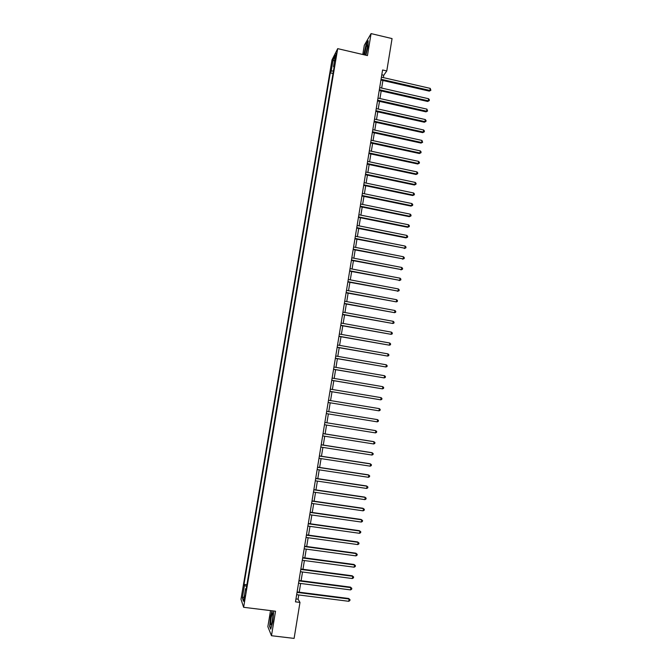 <?xml version="1.0" encoding="UTF-8"?>
<svg xmlns="http://www.w3.org/2000/svg" width="672" height="672" viewBox="0 0 672 672"><rect width="100%" height="100%" fill="white"/><g stroke="black" fill="none" stroke-linecap="round" stroke-linejoin="round"><path stroke-width="1.01" d="M244.7 599.256L244.776 595.636L244.138 601.499L244.7 599.256M270.53 610.604L267.859 626.682L271.48 635.72L294.101 638.4L299.981 602.414L298.074 599.18L298.763 594.955M332.002 59.9L240.988 599.231L243.625 607.295L337.697 48.644L332.002 59.9M337.697 48.644L367.45 55.583L371.078 33.6L364.308 45.276L362.779 54.491M383.376 77.616L383.754 75.256L386.778 70.955L382.578 69.98L295.487 601.852L299.981 602.414M335.336 57.162L335.051 60.715L336.286 53.567L335.336 57.162L335.966 57.313M333.446 70.904L331.195 71.123L330.288 72.853L243.986 584.38L246.893 584.758M331.195 71.123L333.068 59.984L335.437 55.348L333.53 66.646L334.093 67.04M246.238 588.613L245.557 588.689L246.019 589.932L334.471 64.848L333.53 66.646M245.557 588.689L243.457 601.171L242.348 597.87L244.423 585.581L243.986 584.38M371.078 33.6L392.062 38.59L386.778 70.955M271.48 635.72L275.528 611.218L243.625 607.295M299.216 592.192L300.644 583.464M301.09 580.734L302.518 571.998M302.963 569.293L304.391 560.549M304.828 557.886L306.264 549.133M306.692 546.496L308.129 537.734M308.549 535.13L309.985 526.361M310.405 523.79L311.842 515.012M312.253 512.476L313.69 503.681M314.101 501.186L315.546 492.383M315.949 489.913L317.386 481.102M317.78 478.666L319.225 469.846M319.62 467.443L321.065 458.615M321.451 456.246L322.896 447.401M323.282 445.074L324.727 436.22M325.105 433.919L326.55 425.057M326.92 422.789L328.373 413.918M328.742 411.684L330.187 402.814M330.557 400.579L332.002 391.751M332.371 389.491L333.808 380.705M334.177 378.428L335.605 369.684M335.983 367.382L337.403 358.688M337.789 356.362L339.2 347.71M339.587 345.366L340.99 336.764M341.376 334.396L342.779 325.828M343.174 323.442L344.56 314.924M344.954 312.514L346.34 304.038M346.744 301.602L348.121 293.177M348.524 290.724L349.894 282.332M350.297 279.854L351.666 271.513M352.069 269.018L353.43 260.719M353.842 258.199L355.186 249.95M355.606 247.405L356.95 239.19M357.37 236.628L358.705 228.463M359.125 225.876L360.452 217.753M360.881 215.149L362.2 207.068M362.628 204.439L363.947 196.4M364.384 193.754L365.686 185.758M366.122 183.086L367.424 175.132M367.861 172.444L369.155 164.531M369.6 161.818L370.885 153.955M371.339 151.217L372.616 143.396M373.069 140.641L374.338 132.863M374.791 130.082L376.06 122.346M376.513 119.549L377.773 111.846M378.235 109.032L379.487 101.371M379.949 98.54L381.2 90.922M381.662 88.066L382.906 80.489M381.788 74.802L383.754 75.256M295.966 598.92L298.074 599.18M330.288 72.853L333.018 73.475M244.423 585.581L246.632 586.295M334.454 61.16L333.068 59.984M242.348 597.87L244.171 596.912M365.887 55.222L367.878 46.998L368.172 40.748L366.131 44.234L363.779 54.726M272.051 610.789L270.547 616.409L269.64 626.48L270.732 629.168L272.773 621.583L273.68 611.386M380.932 80.035L429.299 91.123L429.904 90.451L381.058 79.254M430.231 88.376L430.886 90.275L429.904 90.451L430.231 88.376L381.402 77.162M430.886 90.275L429.299 91.123M379.218 90.476L427.652 101.472L428.249 100.825L379.344 89.712M428.585 98.742L429.374 99.809L429.24 100.64L428.249 100.825L428.585 98.742L379.688 87.612M429.24 100.64L427.652 101.472M377.504 100.926L426.006 111.838L426.602 111.216L377.63 100.187M426.93 109.133L427.594 111.023L426.602 111.216L426.93 109.133L377.975 98.095M427.594 111.023L426.006 111.838M375.791 111.409L424.351 122.228L424.948 121.624L375.908 110.695M425.275 119.54L426.073 120.59L425.939 121.422L424.948 121.624L425.275 119.54L376.253 108.587M425.939 121.422L424.351 122.228M374.077 121.909L422.696 132.636L423.293 132.056L374.186 121.212M423.62 129.973L424.418 131.006L424.284 131.846L423.293 132.056L423.62 129.973L374.531 119.112M424.284 131.846L422.696 132.636M365.459 55.121L365.82 54.13C367.248 49.14 367.718 46.015 367.24 44.755L366.173 46.847L364.535 54.902M367.315 47.62L365.98 53.634M364.006 54.776L366.29 44.461L368.147 41.294M271.186 617.492C270.388 623.616 270.514 625.901 271.564 624.364L272.479 620.508C273.143 615.88 273.176 613.334 272.588 612.864L271.186 617.492M273 615.644L272.093 622.516M270.866 628.681L269.875 626.27L270.757 616.51L272.278 610.823M372.355 132.426L421.042 143.069L421.63 142.514L372.464 131.762M421.957 140.423L422.629 142.288L421.63 142.514L421.957 140.423L372.809 129.646M422.629 142.288L421.042 143.069M370.625 142.968L419.378 153.518L419.966 152.989L370.734 142.321M420.294 150.889L421.1 151.914L420.966 152.754L419.966 152.989L420.294 150.889L371.078 140.213M420.966 152.754L419.378 153.518M368.894 153.527L417.715 163.993L418.295 163.489L368.995 152.914M418.631 161.381L419.437 162.397L419.303 163.237L418.295 163.489L418.631 161.381L369.348 150.797M419.303 163.237L417.715 163.993M367.164 164.111L416.052 174.485L416.623 174.006L367.256 163.523M416.959 171.898L417.766 172.906L417.631 173.746L416.623 174.006L416.959 171.898L367.609 161.398M417.631 173.746L416.052 174.485M365.425 174.712L414.38 185.002L414.952 184.54L365.518 174.149M415.288 182.431L416.094 183.431L415.96 184.271L414.952 184.54L415.288 182.431L365.87 172.024M415.96 184.271L414.38 185.002M363.686 185.338L412.709 195.535L413.272 195.098L363.779 184.8M413.608 192.99L414.422 193.981L414.288 194.821L413.272 195.098L413.608 192.99L364.123 182.666M414.288 194.821L412.709 195.535M361.948 195.989L411.029 206.094L411.592 205.682L362.032 195.476M411.928 203.566L412.742 204.548L412.608 205.388L411.592 205.682L411.928 203.566L362.376 193.343M412.608 205.388L411.029 206.094M360.2 206.657L409.349 216.67L409.912 216.283L360.276 206.17M410.248 214.158L411.062 215.132L410.928 215.981L409.912 216.283L410.248 214.158L360.629 204.028M410.928 215.981L409.349 216.67M358.445 217.35L407.66 227.27L408.223 226.909L358.52 216.888M408.559 224.784L409.374 225.75L409.24 226.598L408.223 226.909L408.559 224.784L358.873 214.738M409.24 226.598L407.66 227.27M356.689 228.06L405.972 237.888L406.526 237.552L356.765 227.623M406.871 235.418L407.686 236.376L407.551 237.233L406.526 237.552L406.871 235.418L357.118 225.473M407.551 237.233L405.972 237.888M354.934 238.795L404.838 248.22L355.001 238.384M405.174 246.086L405.997 247.036L405.863 247.884L404.838 248.22L405.174 246.086L355.354 236.233M405.863 247.884L404.284 248.531M353.17 249.556L403.141 258.905L353.237 249.169M403.477 256.763L404.3 257.712L404.166 258.56L403.141 258.905L403.477 256.763L353.59 247.01M404.166 258.56L402.587 259.19M351.406 260.333L401.436 269.615L351.464 259.972M401.78 267.473L402.604 268.405L402.469 269.262L401.436 269.615L401.78 267.473L351.826 257.813M402.469 269.262L400.89 269.875M349.642 271.135L399.731 280.35L349.692 270.799M400.075 278.2L400.898 279.124L400.764 279.98L399.731 280.35L400.075 278.2L350.053 268.632M400.764 279.98L399.185 280.585M347.869 281.954L398.026 291.102L347.92 281.644M398.362 288.943L399.193 289.867L399.059 290.724L398.026 291.102L398.362 288.943L348.272 279.476M399.059 290.724L397.488 291.312M346.088 292.799L396.312 301.871L346.139 292.522M396.656 299.72L397.488 300.628L397.345 301.484L396.312 301.871L396.656 299.72L346.492 290.338M344.316 303.668L394.598 312.673L344.358 303.408M394.943 310.506L395.774 311.413L395.64 312.27L394.598 312.673L394.943 310.506L344.711 301.232M342.527 314.555L392.876 323.492L342.569 314.328M393.221 321.325L394.061 322.216L393.918 323.081L392.876 323.492L393.221 321.325L342.922 312.144M340.746 325.466L391.154 334.328L340.78 325.265M391.499 332.161L392.339 333.043L392.204 333.908L391.154 334.328L391.499 332.161L341.132 323.072M338.957 336.395L389.432 345.19L338.982 336.227M389.777 343.022L390.617 343.896L390.474 344.761L389.432 345.19L389.777 343.022L339.343 334.034M337.159 347.357L387.702 356.076L337.184 347.206M388.046 353.9L388.886 354.766L388.752 355.639L387.702 356.076L388.046 353.9L337.546 345.013M335.362 358.336L385.963 366.988L335.378 358.21M386.316 364.804L387.156 365.66L387.022 366.534L385.963 366.988L386.316 364.804L335.74 356.009M333.564 369.331L384.233 377.916L333.572 369.239M384.577 375.724L385.426 376.572L385.291 377.454L384.233 377.916L384.577 375.724L333.934 367.038M331.758 380.36L382.494 388.87L331.766 380.293M382.838 386.677L383.687 387.517L383.552 388.391L382.494 388.87L382.838 386.677L332.128 378.084M329.944 391.406L380.747 399.84L329.952 391.364M381.1 397.648L381.948 398.479L381.814 399.353L380.747 399.84L381.1 397.648L330.313 389.147M328.138 402.478L379 410.836L328.138 402.461M379.352 408.635L380.209 409.458L380.066 410.34L379 410.836L379.352 408.635L328.499 400.243M377.252 421.856L378.319 421.344L378.454 420.462L377.597 419.647L326.684 411.348L377.597 419.647L377.252 421.856L326.315 413.582M375.497 432.902L376.564 432.373L376.706 431.491L375.354 430.567L324.862 422.461L375.85 430.685L375.497 432.902L324.492 424.729M323.03 433.658L374.086 441.748L373.733 443.965L322.661 435.893M323.039 433.591L373.598 441.605L374.951 442.546L374.808 443.428L373.733 443.965M321.199 444.839L372.33 452.836L371.977 455.053L320.83 447.082M321.216 444.746L371.843 452.659L373.195 453.617L373.052 454.507L371.977 455.053M319.36 456.053L370.566 463.94L370.213 466.158L318.998 458.296M319.385 455.927L370.079 463.739L371.431 464.713L371.288 465.604L370.213 466.158M317.52 467.284L368.794 475.062L368.441 477.296L317.159 469.535M317.545 467.132L368.315 474.844L369.667 475.835L369.524 476.725L368.441 477.296M315.68 478.54L367.021 486.217L366.668 488.452L315.311 480.791M315.706 478.355L366.551 485.965L367.895 486.982L367.752 487.872L366.668 488.452M313.832 489.812L365.249 497.389L364.896 499.632L313.463 492.072M313.866 489.611L364.778 497.112L366.122 498.145L365.98 499.036L364.896 499.632M311.984 501.119L363.468 508.586L363.115 510.829L311.615 503.378M312.018 500.884L363.006 508.284L364.35 509.334L364.207 510.233L363.115 510.829M310.128 512.442L361.687 519.809L361.326 522.06L309.758 514.71M310.17 512.182L361.225 519.473L362.569 520.548L362.426 521.447L361.326 522.06M308.272 523.79L359.898 531.056L359.545 533.308L307.902 526.067M308.322 523.496L359.444 530.695L360.78 531.779L360.637 532.678L359.545 533.308M306.407 535.164L358.109 542.321L357.748 544.58L306.037 537.44M306.457 534.845L357.655 541.934L358.999 543.035L358.856 543.942L357.748 544.58M357.655 541.934L358.999 543.035M304.542 546.563L356.32 553.61L355.958 555.878L304.164 548.848M304.601 546.21L355.866 553.199L357.202 554.324L357.059 555.223L355.958 555.878M355.866 553.199L357.202 554.324M302.669 557.987L354.522 564.925L354.161 567.193L302.299 560.272M302.736 557.6L354.068 564.48L355.412 565.622L355.261 566.53L354.161 567.193M354.068 564.48L355.412 565.622M300.796 569.428L352.716 576.265L352.355 578.542L300.426 571.721M300.863 569.016L352.271 575.795L353.606 576.954L353.464 577.861L352.355 578.542M352.271 575.795L353.606 576.954M298.922 580.894L350.91 587.63L350.549 589.907L298.544 583.195M298.99 580.457L350.473 587.126L351.809 588.311L351.666 589.218L350.549 589.907M350.473 587.126L351.809 588.311M297.041 592.393L349.104 599.012L348.743 601.297L296.663 594.695M297.116 591.923L348.667 598.483L350.003 599.684L349.86 600.592L348.743 601.297M348.667 598.483L350.003 599.684M335.572 59.136L335.026 59.01M367.483 45.604L367.24 44.755M272.975 613.838L272.588 612.864"/></g></svg>
